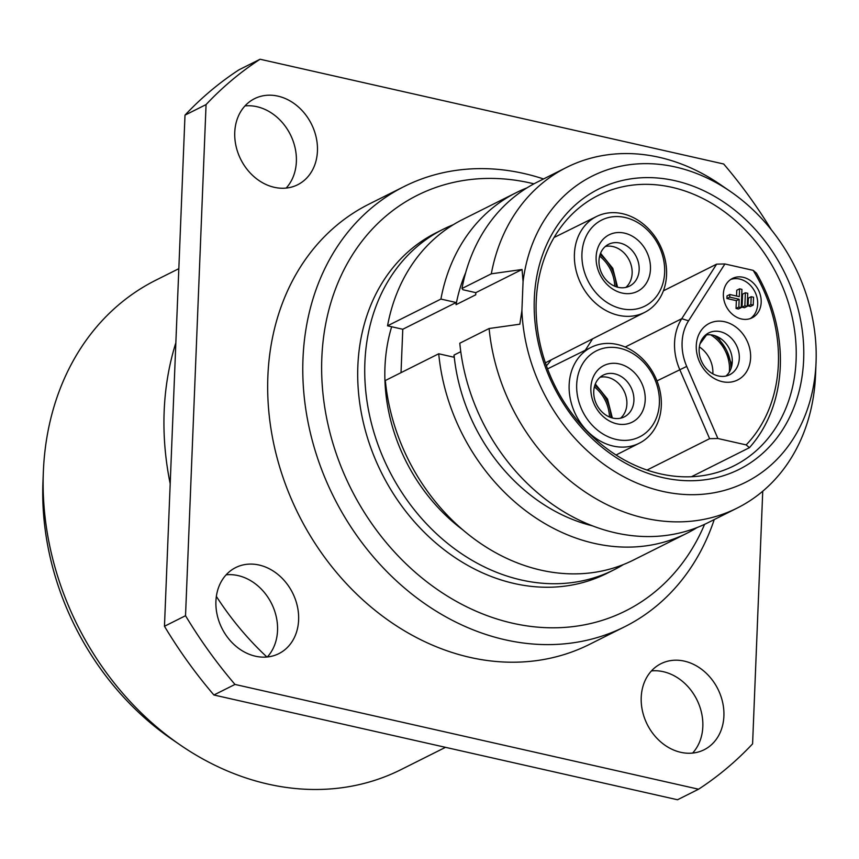<?xml version="1.0" encoding="UTF-8"?>
<svg xmlns="http://www.w3.org/2000/svg" width="859" height="859" viewBox="0 0 859 859"><rect width="100%" height="100%" fill="white"/><g stroke="black" fill="none" stroke-linecap="round" stroke-linejoin="round"><path stroke-width="1.29" d="M536.209 301.219A151.291 124.179 -116.6 0 1 598.379 195.326A151.291 124.179 -116.6 0 1 732.308 217.918A151.291 124.179 -116.6 0 1 796.11 359.953A151.291 124.179 63.4 0 1 733.951 465.836A151.291 124.179 63.4 0 1 600.022 443.255A151.291 124.179 63.4 0 1 536.209 301.219M534.298 298.739A156.789 128.7 63.4 0 0 663.008 477.658A156.789 128.7 63.4 0 0 803.648 359.61A156.789 128.7 -116.6 0 0 674.938 180.691A156.789 128.7 -116.6 0 0 534.298 298.739M816.05 362.412L815.556 374.685A190.494 156.349 -116.6 0 1 737.29 508.013A190.494 156.349 -116.6 0 1 489.115 328.514L519.845 324.197L521.896 310.593A171.231 140.543 63.4 0 0 669.054 492.658A171.231 140.543 63.4 0 0 816.05 362.412A171.231 140.543 63.4 0 0 730.375 191.46A171.231 140.543 63.4 0 0 523.067 281.548L522.047 269.49L475.822 292.661L462.969 289.751L461.992 288.506L491.316 273.817L522.047 269.49M521.896 310.593L523.067 281.548M491.316 273.817A190.494 156.349 -116.6 0 1 566.586 167.408A190.494 156.349 -116.6 0 1 720.239 184.502L730.375 191.46M489.115 328.514L459.79 343.213A190.494 156.349 63.4 0 0 707.966 522.712L737.29 508.013M566.586 167.408L537.262 182.108A190.494 156.349 63.4 0 0 461.992 288.506M526.975 187.874A190.494 156.349 63.4 0 0 516.195 192.674A190.494 156.349 63.4 0 0 440.914 299.072L456.15 302.508L456.065 304.666L475.736 294.809L475.822 292.661M401.024 372.666L402.774 329.265L456.15 302.508M460.778 351.685L454.046 355.068L453.96 357.215L438.724 353.779A190.494 156.349 63.4 0 0 686.889 533.267A190.494 156.349 63.4 0 0 697.186 527.501M440.914 299.072L387.538 325.819L402.774 329.265M387.538 325.819A190.494 156.349 -116.6 0 1 462.808 219.421L516.195 192.674M686.889 533.267L633.513 560.025A190.494 156.349 -116.6 0 1 385.337 380.526L438.724 353.779M456.065 304.666A172.605 141.681 -116.6 0 1 465.675 272.657M592.581 525.869A172.605 141.681 -116.6 0 1 454.046 355.068M391.661 326.753A167.108 137.161 -116.6 0 0 384.961 367.147A167.108 137.161 63.4 0 0 462.915 529.928M453.187 224.768A190.494 156.349 -116.6 0 0 443.147 229.278A190.494 156.349 -116.6 0 0 364.882 362.605A190.494 156.349 63.4 0 0 445.209 541.438A190.494 156.349 63.4 0 0 613.841 569.882A190.494 156.349 63.4 0 0 623.462 564.524M443.147 229.278L436.125 232.8A190.494 156.349 -116.6 0 0 357.849 366.127A190.494 156.349 63.4 0 0 438.187 544.96A190.494 156.349 63.4 0 0 606.819 573.404L613.841 569.882M533.944 183.837A232.435 190.784 -116.6 0 0 321.824 357.978A232.435 190.784 63.4 0 0 476.273 611.264A232.435 190.784 63.4 0 0 704.595 524.334M543.543 178.962A246.189 202.069 -116.6 0 0 404.138 186.521A246.189 202.069 -116.6 0 0 302.98 358.837A246.189 202.069 63.4 0 0 406.812 589.961A246.189 202.069 63.4 0 0 624.751 626.716A246.189 202.069 63.4 0 0 714.237 519.566M624.751 626.716L589.639 644.314A246.189 202.069 -116.6 0 1 371.689 607.571A246.189 202.069 -116.6 0 1 267.868 376.435A246.189 202.069 -116.6 0 1 369.016 204.12L404.138 186.521M771.35 229.804A426.365 349.957 -116.6 0 0 723.686 164.005L260.084 59.239L239.017 69.794A426.365 349.957 -116.6 0 0 184.996 115.138L164.466 626.275A426.365 349.957 -116.6 0 0 213.902 694.995L677.504 799.761L698.571 789.206A426.365 349.957 -116.6 0 0 752.591 743.862L762.738 491.23M260.084 59.239A426.365 349.957 -116.6 0 0 206.063 104.583L185.533 615.71A426.365 349.957 -116.6 0 0 234.979 684.43L698.571 789.206M255.434 656.201A48.136 39.514 63.4 0 0 278.831 653.645A48.136 39.514 63.4 0 0 297.354 606.239A48.136 39.514 63.4 0 0 259.096 565.029A48.136 39.514 63.4 0 0 235.699 567.574A48.136 39.514 63.4 0 0 217.187 614.98A48.136 39.514 63.4 0 0 255.434 656.201M274.268 187.305A48.136 39.514 63.4 0 0 297.665 184.749A48.136 39.514 63.4 0 0 316.176 137.343A48.136 39.514 63.4 0 0 277.929 96.133A48.136 39.514 63.4 0 0 254.532 98.678A48.136 39.514 63.4 0 0 236.021 146.084A48.136 39.514 63.4 0 0 274.268 187.305M680.725 752.312A48.136 39.514 63.4 0 0 704.122 749.757A48.136 39.514 63.4 0 0 722.634 702.351A48.136 39.514 63.4 0 0 684.387 661.14A48.136 39.514 63.4 0 0 660.99 663.685A48.136 39.514 63.4 0 0 642.478 711.091A48.136 39.514 63.4 0 0 680.725 752.312M692.601 753.085A48.136 39.514 63.4 0 0 699.548 705.98A48.136 39.514 63.4 0 0 663.32 671.695A48.136 39.514 63.4 0 0 651.433 670.922M286.154 188.078A48.136 39.514 63.4 0 0 293.091 140.973A48.136 39.514 63.4 0 0 256.862 106.688A48.136 39.514 63.4 0 0 244.976 105.915M267.321 656.974A48.136 39.514 63.4 0 0 274.257 609.869A48.136 39.514 63.4 0 0 238.029 575.584A48.136 39.514 63.4 0 0 226.142 574.821M206.063 104.583L184.996 115.138M185.533 615.71L164.466 626.275M234.979 684.43L213.902 694.995M170.189 483.703A273.699 224.65 63.4 0 1 164.166 411.225A273.699 224.65 -116.6 0 1 175.859 342.752M216.361 596.414A273.699 224.65 63.4 0 0 266.924 657.006M180.304 745.032L171.95 739.298A257.818 211.615 63.4 0 1 42.95 481.888L43.358 471.774A273.699 224.65 63.4 0 0 180.304 745.032A273.699 224.65 63.4 0 0 401.078 769.589L445.488 747.33M43.358 471.774A273.699 224.65 -116.6 0 1 155.812 280.206L178.833 268.674M753.171 270.36L724.899 263.971L688.553 320.815A48.136 39.514 63.4 0 0 686.717 366.406L717.888 438.509L746.16 444.898A143.732 117.973 63.4 0 0 753.171 270.36L756.435 273.141A149.23 122.483 -116.6 0 1 749.424 447.679L691.452 476.734M663.395 290.825L716.631 264.142L724.899 263.971M592.613 338.822L585.323 350.214M716.631 264.142L681.756 318.689A53.645 44.024 63.4 0 0 679.716 369.488L709.62 438.681L647.02 470.056M696.273 345.565A31.633 25.963 63.4 0 0 722.236 381.654A31.633 25.963 63.4 0 0 750.616 357.838A31.633 25.963 63.4 0 0 724.642 321.738A31.633 25.963 63.4 0 0 696.273 345.565M743.121 277.285A22.001 18.06 63.4 0 0 732.426 278.456A22.001 18.06 63.4 0 0 723.965 300.124A22.001 18.06 63.4 0 0 741.446 318.968A22.001 18.06 63.4 0 0 752.14 317.798A22.001 18.06 63.4 0 0 760.602 296.13A22.001 18.06 63.4 0 0 743.121 277.285M749.424 447.679L746.16 444.898M717.888 438.509L709.62 438.681M699.14 349.269A23.386 19.188 63.4 0 0 709.008 371.228A23.386 19.188 63.4 0 0 729.699 374.717A23.386 19.188 63.4 0 0 739.309 358.353A23.386 19.188 -116.6 0 0 729.452 336.395A23.386 19.188 -116.6 0 0 708.75 332.905A23.386 19.188 -116.6 0 0 699.14 349.269M705.454 335.117A23.386 19.188 -116.6 0 1 732.276 361.875A23.386 19.188 63.4 0 1 725.962 376.038M750.326 318.571A22.001 18.06 63.4 0 0 756.811 296.742A22.001 18.06 63.4 0 0 739.61 279.046A22.001 18.06 63.4 0 0 730.73 279.454M745.387 292.769L742.573 294.175L742.058 307.2L744.42 307.737L747.223 306.33L747.749 293.306L745.387 292.769L744.86 305.793L747.223 306.33M751.185 296.709L748.382 298.116L748.06 305.933L750.422 306.47L753.236 305.063L753.547 297.246L751.185 296.709L750.873 304.526L753.236 305.063M729.817 294.508L727.015 295.915L726.907 298.524L736.356 300.661L736.045 308.467L738.407 309.004L741.21 307.597L741.951 289.365L739.588 288.828L739.266 296.645L729.817 294.508L729.71 297.117L739.169 299.254L738.847 307.06L741.21 307.597M739.588 288.828L736.775 290.235L736.539 296.033M742.058 307.2L744.86 305.793M748.06 305.933L750.873 304.526M736.045 308.467L738.847 307.06M736.356 300.661L739.169 299.254M726.907 298.524L729.71 297.117M644.69 312.365A53.645 44.024 63.4 0 1 597.123 304.516A53.645 44.024 63.4 0 1 574.413 254.081A53.645 44.024 -116.6 0 1 596.629 216.457A53.645 44.024 -116.6 0 1 644.025 224.628A53.645 44.024 -116.6 0 1 666.552 274.912A53.645 44.024 63.4 0 1 644.69 312.365L545.368 362.82M581.94 253.749A48.136 39.514 63.4 0 0 621.465 308.682A48.136 39.514 63.4 0 0 664.641 272.432A48.136 39.514 -116.6 0 0 625.127 217.499A48.136 39.514 -116.6 0 0 581.94 253.749M596.125 256.948A31.633 25.963 63.4 0 0 622.088 293.048A31.633 25.963 63.4 0 0 650.467 269.232A31.633 25.963 63.4 0 0 624.493 233.133A31.633 25.963 63.4 0 0 596.125 256.948M598.991 260.664A23.386 19.188 63.4 0 0 608.859 282.611A23.386 19.188 63.4 0 0 629.55 286.101A23.386 19.188 63.4 0 0 639.16 269.737A23.386 19.188 -116.6 0 0 629.303 247.789A23.386 19.188 -116.6 0 0 608.601 244.3A23.386 19.188 -116.6 0 0 598.991 260.664M605.305 246.501A23.386 19.188 -116.6 0 1 632.138 273.259A23.386 19.188 63.4 0 1 625.814 287.421M639.44 443.137A53.645 44.024 63.4 0 1 591.872 435.288A53.645 44.024 63.4 0 1 569.152 384.853A53.645 44.024 -116.6 0 1 591.368 347.229A53.645 44.024 -116.6 0 1 638.774 355.39A53.645 44.024 -116.6 0 1 661.301 405.684A53.645 44.024 63.4 0 1 639.44 443.137L616.053 455.012M576.69 384.521A48.136 39.514 63.4 0 0 616.204 439.443A48.136 39.514 63.4 0 0 659.39 403.204A48.136 39.514 -116.6 0 0 619.865 348.271A48.136 39.514 -116.6 0 0 576.69 384.521M590.863 387.72A31.633 25.963 63.4 0 0 616.837 423.82A31.633 25.963 63.4 0 0 645.206 400.004A31.633 25.963 63.4 0 0 619.242 363.905A31.633 25.963 63.4 0 0 590.863 387.72M593.741 391.436A23.386 19.188 63.4 0 0 603.598 413.383A23.386 19.188 63.4 0 0 624.3 416.873A23.386 19.188 63.4 0 0 633.91 400.509A23.386 19.188 -116.6 0 0 624.042 378.561A23.386 19.188 -116.6 0 0 603.351 375.072A23.386 19.188 -116.6 0 0 593.741 391.436M600.054 377.273A23.386 19.188 -116.6 0 1 626.887 404.031A23.386 19.188 63.4 0 1 620.563 418.193M594.374 386.883A33.995 27.907 -116.6 0 1 609.461 416.991M599.625 256.111A33.995 27.907 -116.6 0 1 614.722 286.219M710.629 334.806A33.995 27.907 -116.6 0 1 729.312 372.076M706.581 334.913L700.01 343.847M546.399 365.773A59.808 49.092 63.4 0 0 551.07 359.932M625.202 347.036L681.756 318.689L688.553 320.815M656.974 380.891L686.717 366.406M610.985 417.571A35.756 29.356 63.4 0 0 594.825 385.315M616.247 286.799A35.756 29.356 63.4 0 0 600.076 254.543M699.355 346.929A26.135 21.454 -116.6 0 1 712.873 373.321A26.135 21.454 63.4 0 1 712.852 373.858M731.009 368.532A35.756 29.356 63.4 0 0 714.484 335.568M596.629 216.457L554.066 237.492M591.368 347.229L547.548 368.887M612.327 417.968L607.549 399.124L595.308 384.005M617.578 287.196L612.8 268.352L600.559 253.233M732.04 364.388L718.425 337.211"/></g></svg>
